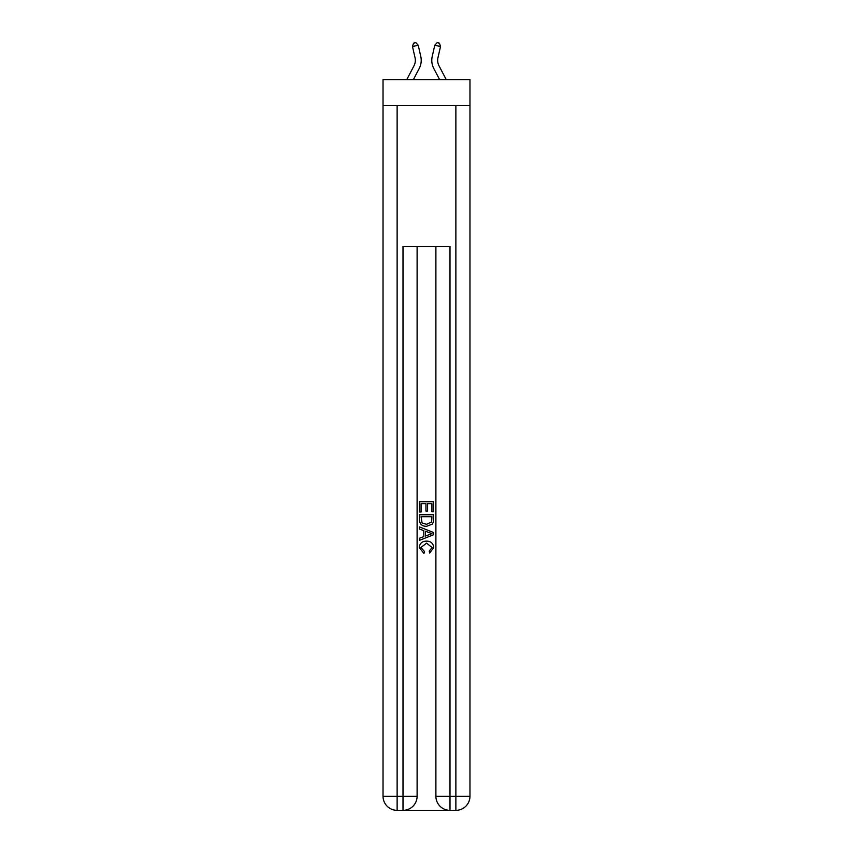 <?xml version="1.0" encoding="UTF-8"?>
<svg xmlns="http://www.w3.org/2000/svg" width="853" height="853" viewBox="0 0 853 853"><rect width="100%" height="100%" fill="white"/><g stroke="black" fill="none" stroke-linecap="round" stroke-linejoin="round"><path stroke-width="1.28" d="M469.971 105.463L469.971 79.617L383.029 79.617L383.029 105.463L469.971 105.463L469.971 796.254L455.875 796.254L455.875 105.463M406.764 79.617L413.993 65.798A11.75 11.75 -36.5 0 0 415.048 57.737L412.489 46.542L413.534 43.172L415.827 42.65L418.226 45.241L420.774 56.437A17.625 17.625 162 0 1 419.196 68.528L413.396 79.617L419.196 68.528M446.236 79.617L439.007 65.798A11.75 11.75 36.5 0 1 437.952 57.737L440.511 46.542L434.774 45.241L432.226 56.437A17.625 17.625 -162 0 0 433.804 68.528L439.604 79.617M404.066 810.35L448.934 810.35M450 810.35L450 796.254L435.894 796.254A14.096 14.096 0 0 0 450 810.35L455.875 810.35L455.875 796.254L450 796.254L450 246.442L403 246.442L403 796.254L383.029 796.254L383.029 105.463M417.106 246.442L417.106 796.254A14.096 14.096 0 0 1 403 810.35L397.125 810.35A14.096 14.096 0 0 1 383.029 796.254M435.894 796.254L435.894 246.442M455.875 810.35A14.096 14.096 0 0 0 469.971 796.254M419.452 512.035L419.452 501.735L433.548 501.735L433.548 511.672L431.927 511.672L431.927 503.728L427.588 503.728L427.588 511.139L425.956 511.139L425.956 503.728L421.073 503.728L421.073 512.035L419.452 512.035M419.452 519.797L419.452 514.754L433.548 514.754L433.345 522.057L432.332 524.115L426.575 526.312C422.064 526.333 419.697 524.158 419.452 519.797M421.073 516.737L422.075 522.974L426.607 524.328L431.629 521.929L431.927 516.737L421.073 516.737M419.452 529.031L419.452 526.919L433.548 532.517L433.548 534.756L419.452 540.354L419.452 538.243L423.792 536.644L423.792 530.63L419.452 529.031M429.315 532.677L425.412 531.227L425.412 536.047L431.927 533.637L429.315 532.677M420.902 547.487L424.431 551.443L423.962 553.426L419.271 547.669C419.655 543.34 422.096 541.165 426.607 541.133C430.936 541.228 433.313 543.393 433.729 547.637L429.635 553.064L429.208 551.081L432.098 547.541L426.617 543.126L420.902 547.487M413.993 65.798A11.75 11.75 -18 0 0 415.048 57.737A11.75 11.75 -18 0 1 413.993 65.798A11.75 11.75 -18 0 0 415.048 57.737A11.75 11.75 -18 0 1 413.993 65.798A11.75 11.75 -18 0 0 415.048 57.737A11.75 11.75 -18 0 1 413.993 65.798A11.75 11.75 -18 0 0 415.048 57.737A11.75 11.75 -18 0 1 413.993 65.798A11.75 11.75 -18 0 0 415.048 57.737A11.75 11.75 -18 0 1 413.993 65.798A11.75 11.75 -18 0 0 415.048 57.737A11.75 11.75 -18 0 1 413.993 65.798A11.75 11.75 -18 0 0 415.048 57.737A11.75 11.75 -18 0 1 413.993 65.798A11.75 11.75 -18 0 0 415.048 57.737A11.75 11.75 -18 0 1 413.993 65.798A11.75 11.75 -18 0 0 415.048 57.737A11.75 11.75 -18 0 1 413.993 65.798A11.75 11.75 -18 0 0 415.048 57.737A11.75 11.75 -18 0 1 413.993 65.798A11.75 11.75 -18 0 0 415.048 57.737A11.75 11.75 -18 0 1 413.993 65.798A11.75 11.75 -18 0 0 415.048 57.737A11.75 11.75 -18 0 1 413.993 65.798A11.75 11.75 -18 0 0 415.048 57.737A11.75 11.75 -18 0 1 413.993 65.798A11.75 11.75 -18 0 0 415.048 57.737A11.75 11.75 -18 0 1 413.993 65.798A11.75 11.75 -18 0 0 415.048 57.737A11.75 11.75 -18 0 1 413.993 65.798A11.75 11.75 -18 0 0 415.048 57.737A11.75 11.75 -18 0 1 413.993 65.798A11.75 11.75 -18 0 0 415.048 57.737A11.75 11.75 -18 0 1 413.993 65.798A11.75 11.75 -18 0 0 415.048 57.737A11.75 11.75 -18 0 1 413.993 65.798A11.75 11.75 -18 0 0 415.048 57.737A11.75 11.75 -18 0 1 413.993 65.798A11.75 11.75 -18 0 0 415.048 57.737A11.75 11.75 -18 0 1 413.993 65.798A11.75 11.75 -18 0 0 415.048 57.737A11.75 11.75 -18 0 1 413.993 65.798A11.75 11.75 -18 0 0 415.048 57.737A11.75 11.75 -18 0 1 413.993 65.798A11.75 11.75 -18 0 0 415.048 57.737A11.75 11.75 -18 0 1 413.993 65.798M418.226 45.241L420.774 56.437L418.226 45.241L420.774 56.437L418.226 45.241L420.774 56.437L418.226 45.241L420.774 56.437L418.226 45.241L420.774 56.437L418.226 45.241L420.774 56.437L418.226 45.241L420.774 56.437L418.226 45.241L420.774 56.437L418.226 45.241L420.774 56.437L418.226 45.241L420.774 56.437L418.226 45.241L420.774 56.437L418.226 45.241L420.774 56.437L418.226 45.241L420.774 56.437L418.226 45.241L420.774 56.437L418.226 45.241L420.774 56.437L418.226 45.241L420.774 56.437L418.226 45.241L420.774 56.437L418.226 45.241L420.774 56.437L418.226 45.241L420.774 56.437L418.226 45.241L420.774 56.437L418.226 45.241L420.774 56.437L418.226 45.241L420.774 56.437L418.226 45.241L420.774 56.437L418.226 45.241L412.489 46.542M439.007 65.798A11.75 11.75 18 0 1 437.952 57.737A11.75 11.75 18 0 0 439.007 65.798A11.75 11.75 18 0 1 437.952 57.737A11.75 11.75 18 0 0 439.007 65.798A11.75 11.75 18 0 1 437.952 57.737A11.75 11.75 18 0 0 439.007 65.798A11.75 11.75 18 0 1 437.952 57.737A11.75 11.75 18 0 0 439.007 65.798A11.75 11.75 18 0 1 437.952 57.737A11.75 11.75 18 0 0 439.007 65.798A11.75 11.75 18 0 1 437.952 57.737A11.75 11.75 18 0 0 439.007 65.798A11.75 11.75 18 0 1 437.952 57.737A11.75 11.75 18 0 0 439.007 65.798A11.75 11.75 18 0 1 437.952 57.737A11.75 11.75 18 0 0 439.007 65.798A11.75 11.75 18 0 1 437.952 57.737A11.75 11.75 18 0 0 439.007 65.798A11.75 11.75 18 0 1 437.952 57.737A11.75 11.75 18 0 0 439.007 65.798A11.75 11.75 18 0 1 437.952 57.737A11.75 11.75 18 0 0 439.007 65.798A11.75 11.75 18 0 1 437.952 57.737A11.75 11.75 18 0 0 439.007 65.798A11.75 11.75 18 0 1 437.952 57.737A11.75 11.75 18 0 0 439.007 65.798A11.75 11.75 18 0 1 437.952 57.737A11.75 11.75 18 0 0 439.007 65.798A11.75 11.75 18 0 1 437.952 57.737A11.75 11.75 18 0 0 439.007 65.798A11.75 11.75 18 0 1 437.952 57.737A11.75 11.75 18 0 0 439.007 65.798A11.75 11.75 18 0 1 437.952 57.737A11.75 11.75 18 0 0 439.007 65.798A11.75 11.75 18 0 1 437.952 57.737A11.75 11.75 18 0 0 439.007 65.798A11.75 11.75 18 0 1 437.952 57.737A11.75 11.75 18 0 0 439.007 65.798A11.75 11.75 18 0 1 437.952 57.737A11.75 11.75 18 0 0 439.007 65.798A11.75 11.75 18 0 1 437.952 57.737A11.75 11.75 18 0 0 439.007 65.798A11.75 11.75 18 0 1 437.952 57.737A11.75 11.75 18 0 0 439.007 65.798A11.75 11.75 18 0 1 437.952 57.737A11.75 11.75 18 0 0 439.007 65.798M434.774 45.241L432.226 56.437L434.774 45.241L432.226 56.437L434.774 45.241L432.226 56.437L434.774 45.241L432.226 56.437L434.774 45.241L432.226 56.437L434.774 45.241L432.226 56.437L434.774 45.241L432.226 56.437L434.774 45.241L432.226 56.437L434.774 45.241L432.226 56.437L434.774 45.241L432.226 56.437L434.774 45.241L432.226 56.437L434.774 45.241L432.226 56.437L434.774 45.241L432.226 56.437L434.774 45.241L432.226 56.437L434.774 45.241L432.226 56.437L434.774 45.241L432.226 56.437L434.774 45.241L432.226 56.437L434.774 45.241L432.226 56.437L434.774 45.241L432.226 56.437L434.774 45.241L432.226 56.437L434.774 45.241L432.226 56.437L434.774 45.241L432.226 56.437L434.774 45.241L432.226 56.437L434.774 45.241L437.173 42.65L439.466 43.172L440.511 46.542M397.125 105.463L397.125 810.35M417.106 796.254L403 796.254L403 810.35"/></g></svg>
